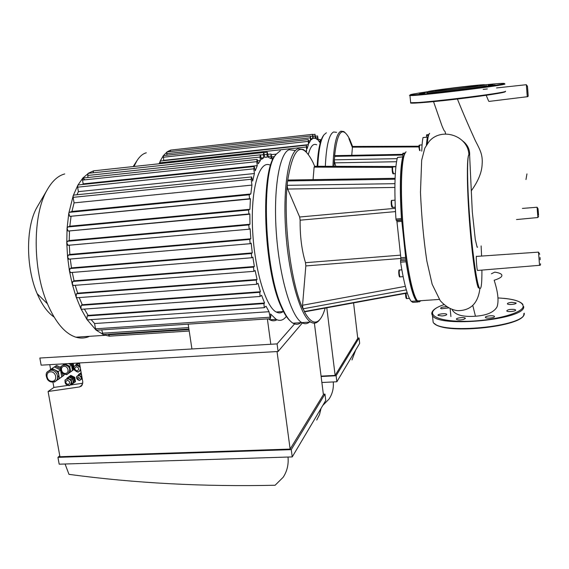<?xml version="1.0" encoding="UTF-8"?>
<svg xmlns="http://www.w3.org/2000/svg" width="569" height="569" viewBox="0 0 569 569"><rect width="100%" height="100%" fill="white"/><g stroke="black" fill="none" stroke-linecap="round" stroke-linejoin="round"><path stroke-width="0.85" d="M283.298 311.52L283.298 311.513C281.093 313.199 278.732 313.363 276.207 311.997C265.41 306.705 253.774 266.861 252.451 226.419C251 185.914 260.09 159.021 270.652 165.408M70.158 216.334L69.759 216.376L68.771 213.375L69.368 212.344L71.936 211.462L250.822 193.965L251.946 185.096L251.164 179.271L251.64 176.923L252.643 181.098L254.414 173.531L78.394 191.639L77.64 187.165L77.825 185.266L78.451 184.925L254.016 166.561M76.971 194.754L78.394 191.639M251.946 185.096L74.07 202.884L73.131 197.343L73.209 195.658L73.97 195.06L251.406 176.952M71.936 211.462L74.07 202.884M68.479 231.007L68.088 231.042L67.064 228.404L67.711 226.995L69.823 226.206L249.912 209.285L250.424 198.673L69.759 216.376M69.823 226.206L71.061 216.248M254.414 173.531L253.781 168.837L254.236 166.532L255.246 170.785L257.266 165.629L83.166 183.872L82.533 180.089L82.825 178.054L256.96 159.427M82.697 184.484L83.166 183.872M68.173 245.282L66.765 243.034L67.419 241.263L69.233 240.531L249.969 224.229L249.841 213.88L68.088 231.042M69.233 240.531L69.489 230.914M257.266 165.629L256.74 161.66L257.181 159.398L258.198 163.794L260.403 160.501L257.785 160.778M68.977 259.144L67.611 257.245L68.244 255.125L69.831 254.435L250.794 238.781L250.147 228.702L249.393 229.172L67.782 245.317M69.831 254.435L69.311 245.182M260.403 160.501L259.948 157.065L260.367 154.839L261.399 159.42L263.753 157.727L261.214 157.997M70.762 272.551L69.461 270.993L70.051 268.547L71.466 267.892L252.273 252.892L251.178 243.134L250.36 243.681L68.586 259.18M71.466 267.892L70.272 259.03M263.753 157.727L263.347 154.69L263.76 152.499L264.813 157.307L267.288 157.101L266.932 154.384L267.33 152.222L268.404 157.328L271.015 158.602L271.072 154.007L272.188 159.505L272.707 159.967M73.486 285.446L72.277 284.216L72.796 281.456L74.062 280.823L254.364 266.498L252.849 257.096L251.711 257.764L251.377 253.539L252.273 252.892M74.062 280.823L72.256 272.43M77.156 297.729L76.061 296.812L76.488 293.76L77.633 293.156L257.074 279.493L255.125 270.531L253.895 271.328L253.561 267.117L254.364 266.498M77.633 293.156L75.229 285.311M81.836 309.266L80.89 308.647L81.196 305.333L82.249 304.742L260.431 291.741L258.027 283.312L256.669 284.272L256.349 280.09L257.074 279.493M82.249 304.742L79.226 297.573M87.74 319.849L86.965 319.494L87.121 315.959L88.103 315.375L264.564 303.007L261.598 295.29L260.076 296.463L259.77 292.324L260.431 291.741M88.103 315.375L84.397 309.081M96.595 330.198L95.485 328.811L94.589 323.533L269.03 311.705L266.015 306.193L264.251 307.68L263.945 303.59L264.564 303.007M94.589 323.533L91.14 319.614M286.527 316.144C283.454 320.311 279.998 321.378 276.15 319.351L270.531 313.939L270.83 316.165L270.332 318.725L96.275 330.219M268.355 318.853L269.784 319.771C272.323 321.122 274.727 321.122 276.982 319.764M191.817 348.228L188.168 324.152M267.38 318.917L270.709 343.512M249.969 224.229L248.809 224.933L249.172 229.179M250.794 238.781L249.777 239.449L250.132 243.696L68.941 259.158M249.912 209.285L248.561 210.032L248.93 214.271M250.822 193.965L249.179 194.79L249.563 199.008M103.373 334.579L96.069 330.098L86.965 319.494L80.89 308.647L76.061 296.812L72.277 284.216L69.461 270.993L67.611 257.245L66.765 243.034L67.064 228.404L68.771 213.375L73.209 195.658L77.825 185.266L82.825 178.054L88.451 173.303L260.161 154.86M109.511 336.144L108.38 334.259M113.793 335.866L109.319 336.187L103.025 334.586L101.73 329.856M269.03 311.705L270.332 318.725M93.039 172.812L93.579 170.835L98.8 170.302M88.01 177.393L87.69 175.472L88.095 173.36L93.579 170.835L263.561 152.52M305.119 150.92L303.27 149.462L297.957 148.779C288.526 152.001 282.565 188.538 285.83 232.749C289.009 276.954 300.532 316.129 310.667 322.033L301.805 322.609C304.515 324.23 307.032 324.074 309.358 322.118C307.032 324.074 304.515 324.23 301.805 322.609C291.342 316.734 279.543 277.679 276.378 233.575C273.127 189.463 279.4 152.983 289.159 149.725L294.65 150.387M300.795 322.673C298.384 324.622 295.78 324.792 292.985 323.178C289.337 320.994 285.688 315.774 282.06 307.502C264.208 270.111 260.744 170.067 276.121 154.291L280.396 150.671M297.964 322.858L293.981 323.114M290.197 320.916C287.153 318.256 284.144 313.526 281.164 306.719C263.497 269.756 260.083 171.049 275.318 155.38L275.375 155.294M82.768 178.125L84.973 179.832M89.497 336.315C85.186 338.292 80.656 338.583 75.905 337.189C65.101 333.74 55.613 322.609 47.44 303.796C32.511 269.422 32.533 214.933 46.95 190.266C52.042 181.148 57.967 175.714 64.731 173.943M54.027 316.997C47.547 312.545 41.921 304.771 37.163 293.668C25.719 267.458 25.754 226.675 36.921 207.422L38.215 205.21M313.071 179.633L314.116 167.13L314.572 166.269L395.917 166.497M304.764 311.812L302.985 308.825L302.544 305.254L305.838 265.922L305.51 262.686C301.734 250.282 299.941 236.114 300.133 220.189L299.657 217.009L287.665 189.05L287.167 185.33L287.615 180.956L288.184 180.039L395.099 178.303M400.597 262.188L406.031 261.768L405.981 260.289L400.555 260.709L400.597 262.188C402.375 273.625 404.289 282.85 406.323 289.877L407.212 292.751C408.634 297.039 409.993 299.906 411.287 301.342L412.824 302.359L417.938 302.011L418.023 301.449M397.567 157.442L397.461 157.457C396.223 162.129 395.427 169.377 395.071 179.214L394.957 183.673C394.772 194.249 395.106 206.049 395.953 219.051L396.202 220.274L401.671 219.79L401.43 218.574L395.953 219.051M400.555 260.709L400.875 259.229L405.768 258.845M405.562 257.416L400.839 257.785L400.875 259.229M400.839 257.785L396.963 221.768L401.778 221.348M401.657 219.776L396.188 220.26L401.693 220.167L396.721 220.587L396.963 221.768M406.323 289.877L302.985 308.825C291.392 285.268 283.291 223.738 287.167 185.33L394.957 183.673M325.162 308.085C323.725 313.142 322.004 316.883 320.013 319.316C315.361 324.778 310.126 322.196 304.315 311.549L407.212 292.751M395.071 179.214L287.615 180.956C293.234 146.304 301.726 140.187 313.078 162.592L314.657 166.269M402.966 157.129L402.76 154.114L404.324 153.95M402.845 153.274L404.993 153.047L402.845 153.274L402.76 154.114M397.461 157.457L402.774 156.859L402.944 157.513C400.242 168.901 399.815 189.655 401.671 219.79L405.981 260.289C408.101 274.322 410.37 284.991 412.774 292.288C414.424 297.196 415.96 300.034 417.397 300.802M417.618 300.909L418.848 300.823M406.031 261.768C409.467 283.575 412.945 296.648 416.458 300.987L417.938 302.011M402.703 156.916C400.078 168.41 399.651 188.958 401.43 218.574M405.583 152.314L402.944 157.513M310.667 322.033C313.782 323.953 316.62 323.384 319.173 320.326L319.266 320.212M292.985 323.178L301.805 322.609C291.342 316.734 279.543 277.679 276.378 233.575C273.127 189.463 279.4 152.983 289.159 149.725M420.982 300.681L419.104 301.961L417.49 300.916C416.33 299.579 415.107 296.99 413.834 293.156C409.004 278.753 404.018 245.246 402.205 213.325C400.377 181.369 401.977 156.475 405.626 152.257L406.074 151.816M351.749 155.316L352.496 146.453L418.962 146.219M335.888 166.326L334.672 162.855L334.302 159.839L334.878 155.643L402.774 154.334M334.017 166.319L334.302 159.839L397.162 158.666M402.824 155.045L334.544 156.361C337.36 131.019 342.403 125.294 349.672 139.17L352.567 146.453M423.08 137.598L423.016 137.606C422.369 140.614 421.949 145.131 421.757 151.162M426.643 137.172L426.53 135.507L428.151 135.33M428.535 134.625L426.572 134.832L426.53 135.507M423.016 137.606L427.333 137.101L426.551 144.839M427.291 137.143L426.359 145.145M429.375 133.573L427.454 137.655M352.239 147.158L348.889 138.537M344.942 132.47L343.797 131.553L340.895 131.183C336.407 133.445 333.761 145.159 332.957 166.319M333.626 131.987C329.046 134.213 326.286 145.65 325.34 166.297C326.286 145.65 329.046 134.213 333.626 131.987L336.635 132.349M427.319 143.708C427.753 138.111 428.443 134.725 429.403 133.544L429.638 133.31M308.362 154.348C310.525 146.261 313.313 143.089 316.72 144.832M306.342 152.001L306.591 150.849L305.219 150.998M276.264 154.099L271.441 154.619M306.591 150.849L306.371 145.18L307.111 148.687L308.398 144.64L163.673 160.366L163.381 155.6L308.135 139.597M308.398 144.64L308.249 139.583L309.003 143.217L310.439 140.671L308.704 140.863M310.439 140.671L310.333 136.062L311.094 139.853L312.658 138.608L310.966 138.793M312.658 138.608L312.58 134.341L313.363 138.331L315.034 138.295L314.991 134.312L315.795 138.552L317.58 139.739L317.552 135.977L318.384 140.543L320.226 142.968M320.767 141.183L320.283 139.483L320.269 142.833M170.245 151.574L170.608 150.102L173.474 149.796M166.866 155.124L166.902 151.966L170.608 150.102L312.473 134.355M160.109 163.68L160.081 161.283L163.381 155.6L167.108 151.923L310.219 136.076M159.014 163.801L160.472 161.02L306.25 145.187M317.765 166.276C318.576 149.91 320.696 139.377 324.117 134.675L326.386 132.79M317.153 166.276C317.986 150.408 320.084 140.173 323.434 135.578L324.117 134.675M133.964 166.504L136.887 160.799C139.704 156.368 142.847 153.701 146.311 152.798M514.383 309.429L515.571 309.913C516.872 311.215 507.605 312.296 506.744 310.944C507.37 309.657 509.916 309.152 514.383 309.429M494.482 316.656C494.539 317.971 486.239 318.74 485.485 317.495C484.162 316.144 493.494 314.998 494.404 316.392L494.482 316.656M463.849 319.394C460.442 320.169 457.988 320.148 456.494 319.351C455.186 318.021 464.404 316.819 465.3 318.199L463.849 319.394M441.992 315.966L438.094 315.425C436.843 314.159 445.819 312.957 446.672 314.273C446.807 315.077 445.25 315.639 441.992 315.966M448.671 307.907L441.53 308.768L440.612 308.377C440.804 307.381 442.846 306.833 446.736 306.734M511.808 302.352L516.026 302.914C517.264 304.152 508.238 305.19 507.427 303.91C507.278 303.17 508.743 302.658 511.808 302.352M495.094 84.937L487.064 86.004L495.094 84.937M473.906 88.117L464.524 89.255L473.906 88.117M441.971 91.972L434.367 92.811L441.971 91.972M419.694 94.049L424.68 93.302L419.694 94.049M427.653 92.171L418.969 93.266L427.604 92.228M492.989 84.368L488.337 85.058L492.989 84.368M483.878 84.909C497.377 83.551 504.234 83.088 504.454 83.522C504.589 84.397 463.756 89.952 433.955 93.06C404.488 95.919 402.525 95.45 428.066 91.659C425.221 92.911 485.343 85.748 485.435 84.795L483.65 84.717C474.084 85.115 427.675 90.898 428.08 91.637L427.227 92.704C424.225 94.063 486.438 86.666 486.488 85.642M477.932 85.677L477.668 85.592C473.934 85.343 430.434 90.763 435.74 90.812C438.436 91.111 477.875 86.317 477.932 85.677M488.515 100.813L486.182 95.279M462.519 140.799C467.626 144.725 470.001 149.633 469.638 155.536L472.284 211.696L475.286 239.449L477.128 247.245L477.626 247.095M479.624 288.327L478.316 287.75C475.848 282.743 471.729 252.615 469.304 219.065C466.85 185.544 466.751 157.343 468.899 154.569L469.638 155.536M479.887 288.59C477.825 305.034 469.119 310.525 457.953 310.667C451.715 310.112 445.797 306.769 440.214 300.645L432.141 284.223L426.842 260.993C423.692 240.033 421.565 217.152 420.47 192.358L421.672 160.238L424.787 148.16L428.941 141.731C440.996 126.802 468.003 135.351 468.899 154.569C466.9 157.328 467.177 185.487 469.788 219.022C472.384 252.544 476.644 282.701 479.24 287.679C481.09 290.752 481.986 284.891 481.929 270.097M481.594 256.064L481.111 245.922M538.494 252.131L476.58 256.413C475.784 254.435 476.737 269.244 477.491 270.46L477.668 270.446M452.255 309.486L452.376 310.105C455.442 315.048 463.13 317.089 475.449 316.229C486.73 315.425 493.935 312.296 497.071 306.833C498.963 300.958 497.996 292.103 494.162 280.261C500.521 278.22 502.96 276.285 501.481 274.45C500.478 273.426 498.245 272.651 494.781 272.124L491.417 273.767M79.731 364.395L78.074 363.57L75.35 365.518L78.494 365.355L80.179 366.984M80.585 369.317L79.34 371.216M77.555 375.825L79.845 375.675L81.331 377.66L80.464 379.836M69.162 377.204L70.307 376.898C73.75 377.759 74.731 379.687 73.245 382.681L72.576 378.897L69.098 377.169L67.747 378.115L66.345 379.153L69.489 378.982L71.573 381.756L70.378 384.772M77.583 375.796L78.593 375.056L81.097 376.301L81.573 379.025L79.546 380.512L79.077 380.277M76.651 377.012L77.398 375.931M67.747 378.115L71.239 379.85L71.907 383.655L69.098 385.718L68.33 385.334L53.884 387.439L52.917 382.105M65.933 384.139L65.563 383.648M65.079 380.96L64.944 380.184L66.125 379.317M76.744 364.48L80.03 366.109M80.741 370.191L78.081 372.147L77.284 371.749M74.944 370.59L74.518 370.028M74.048 367.375L73.906 366.578L75.087 365.711C71.417 367.823 77.228 374.203 79.56 371.045L80.528 368.954M80.748 370.227L78.081 372.147M71.907 383.655L69.098 385.718M72.576 378.897L71.239 379.85M81.168 372.631L78.508 374.551L78.593 375.056L79.916 374.118L81.566 374.935M82.206 378.577L79.546 380.512M82.199 378.57L81.573 379.025M81.73 375.846L81.097 376.301M64.688 363.804L62.69 365.291L67.199 365.035L70.179 369.011L68.358 373.428M64.717 363.797L69.695 366.272L70.663 371.742L66.637 374.722L65.741 374.274M60.833 367.638L60.684 366.785L62.007 365.796M68.522 363.577L71.495 365.056L72.455 370.504L66.637 374.722M72.455 370.504L70.663 371.742M71.495 365.056L69.695 366.272M79.937 374.125L81.353 373.705M78.166 363.619L79.546 363.328M73.159 382.759L72.725 383.072M69.994 363.499C72.419 365.056 73.188 367.097 72.299 369.601M70.89 363.442L72.612 364.295L73.28 363.847L73.977 367.809M72.612 364.295L73.572 369.736L74.169 369.317L69.518 372.674M72.306 363.363L73.28 363.847M73.572 369.736L69.567 372.695M82.299 379.118L81.538 379.061M75.94 365.078L75.869 364.637L78.067 363.029M80.57 370.988L80.065 370.732M67.007 378.662L66.929 378.2L70.791 375.376L74.752 377.347L75.506 381.671L71.651 384.495L71.139 384.239M70.122 375.846L74.084 377.816L74.845 382.148L75.506 381.671M74.845 382.148L71.651 384.495M74.084 377.816L74.752 377.347M54.425 366.984L55.492 366.194L60.627 368.748M62.313 372.866L62.882 376.031L57.86 379.687M61.452 375.191L61.26 371.5M60.99 370.931L60.584 370.277M60.328 369.935L56.047 367.794M60.812 367.51L56.637 365.44L55.492 366.194M63.756 373.833L64.013 375.256L62.882 376.031M64.013 375.256L57.917 379.708M56.402 380.597L57.22 380.035L58.849 375.007L57.576 372.09L55.136 370.035C53.081 369.089 51.21 369.189 49.531 370.334L52.028 368.477L58.251 371.593L59.453 378.406L54.446 382.091L54.069 381.906M54.446 382.091L59.453 378.406M61.736 376.834L60.549 370.049L58.251 371.593M47.071 372.382L47.519 371.827M60.549 370.049L54.354 366.948L52.028 368.477M69.966 385.092L82.861 383.214M79.475 362.951L82.804 382.005L81.545 385.988L79.475 386.948L48.088 391.493L53.884 387.439M50.641 369.509L49.766 364.665M277.032 351.542L290.133 449.083L59.944 456.722L48.088 391.493M288.006 457.049C288.711 464.567 287.089 471.317 283.149 477.291L275.104 485.25C203.482 486.829 134.775 483.202 68.991 474.361L65.079 464.012M316.72 420.064L319.543 414.545L321.023 408.442M57.938 457.348L291.257 449.638L292.238 456.914L59.19 464.19L57.938 457.348L59.773 455.783M278.092 351.486L41.139 365.163L39.837 358.036L277.075 343.889L278.092 351.486L302.381 322.936M314.387 323.156L323.405 394.616L290.133 449.083M292.238 456.914L325.767 400.441L324.97 394.111L291.257 449.638M324.97 394.111L323.348 394.182M294.571 323.925L277.075 343.889M321.072 376.13L335.134 375.412L326.798 307.786M333.249 381.941C333.811 388.229 332.417 393.912 329.088 398.99L322.808 405.434M351.983 359.957L355.689 350.049M321.122 376.514L336.115 375.746L336.862 381.763L321.876 382.503M353.577 302.893L357.759 338.363L335.134 375.412M336.862 381.763L359.672 343.342L359.046 337.986L336.115 375.746M359.046 337.986L357.723 338.064M68.116 245.303L249.201 229.193M67.419 241.263L248.809 224.933M68.244 255.125L249.777 239.449M68.408 231.035L248.973 214.293M67.711 226.995L248.561 210.032M70.058 216.369L249.613 199.029M69.368 212.344L249.179 194.79M70.051 268.547L251.377 253.539M108.473 334.8L188.993 329.593M102.299 333.214L188.688 327.588M95.485 328.811L269.77 317.232M76.488 293.76L256.349 280.09M72.796 281.456L253.561 267.117M81.196 305.333L259.77 292.324M87.121 315.959L263.945 303.59M268.284 156.404L270.695 156.148M264.457 154.654L266.932 154.384M260.531 154.996L263.347 154.69M82.533 180.089L256.74 161.66M87.69 175.472L259.948 157.065M77.64 187.165L253.781 168.837M73.131 197.343L251.164 179.271M314.116 167.13L392.29 167.378M287.665 189.05L394.914 187.436M395.355 208.311L299.657 217.009M300.133 220.189L395.519 211.597M400.455 255.154L305.51 262.686M405.356 286.342L302.544 305.254M305.838 265.922L400.903 258.454M392.119 169.164L392.809 173.346M393.563 173.801L392.681 170.807C392.461 168.189 392.546 166.916 392.937 166.98L395.903 166.681M391.657 201.227C391.202 200.644 391.081 201.703 391.287 204.406L391.863 206.91M392.646 207.386L391.749 204.442C391.522 201.696 391.614 200.359 392.041 200.416L395.057 200.139M399.21 270.808C398.549 271.321 398.592 273.177 399.338 276.385M400.107 276.883L399.915 276.897C399.082 273.817 398.976 271.52 399.587 270.005L401.856 269.827M406.856 298.561L406.686 298.576C406.003 298.796 405.626 297.068 405.562 293.391L406.124 298.071M409.424 298.384L406.686 298.576L405.989 293.312M352.218 147.158L418.962 146.93M334.672 162.855L396.565 161.724M418.955 146.61L419.474 150.301M420.05 150.685L419.431 148.175L419.538 145.123L422.084 144.853M315.71 137.89L317.331 137.712M313.114 136.247L314.764 136.069M319.045 141.318L320.07 141.204M310.518 136.318L312.353 136.119M163.203 157.25L308 141.397M166.653 153.68L310.091 137.854M159.981 162.826L306.115 147.022M432.909 319.892L433.101 321.734M434.56 323.526C445.129 335.169 526.425 326.257 523.814 313.654M432.774 318.526L433.151 322.246C439.702 335.041 526.858 326.521 524.241 313.185M431.722 313.085L432.476 315.653C439.005 328.114 526.275 319.522 523.686 306.52M443.998 304.643C424.083 311.293 430.605 320.475 459.567 321.257C488.408 322.225 523.772 313.576 523.174 306.101C522.378 301.542 513.992 298.825 498.017 297.957M409.452 95.272L409.943 95.535C415.47 96.367 506.68 85.272 504.98 83.949M410.626 102.192L410.676 102.719C416.238 103.949 507.32 92.939 505.592 91.218M410.825 102.726C407.824 103.928 426.707 102.569 452.639 99.589C478.543 96.623 503.181 92.967 504.98 91.879M471.253 190.864C478.173 181.248 481.801 172.421 482.135 164.377C482.839 154.91 480.392 150.422 475.321 140.621C468.415 125.486 462.448 111.616 457.412 99.027M472.846 305.709L475.449 316.229M538.345 212.842C537.435 200.786 539.17 222.621 538.345 212.842M538.302 211.632L538.352 213.005L538.302 211.632M538.63 216.327L537.883 217.536L537.086 207.244L538.025 208.723M527.762 90.748C526.766 77.491 528.836 103.38 527.762 90.748M527.804 90.414C527.271 84.041 527.257 84.169 527.755 90.791C528.288 97.15 528.302 97.029 527.804 90.414M528.139 95.272C528.288 96.31 528.004 96.794 527.271 96.716L526.332 84.71L496.545 87.939M540.145 259.514L540.073 257.778L540.145 259.514M540.066 257.508L540.152 259.791L540.066 257.508M539.547 265.325L538.516 252.131L539.732 254.222M76.374 366.642C79.212 367.923 79.461 369.345 77.121 370.917C74.283 369.637 74.034 368.214 76.374 366.642M80.272 367.489L76.723 365.07L75.065 365.732M78.814 371.507L79.674 370.967M78.202 377.076C82.413 379.438 74.88 379.843 78.202 377.076M78.543 375.497L77.341 375.981C74.717 377.475 78.686 381.927 80.585 379.736C81.765 377.574 81.09 376.166 78.543 375.497M80.108 380.049L80.698 379.658M67.37 380.277C70.193 381.557 70.442 382.973 68.124 384.516C65.307 383.243 65.051 381.827 67.37 380.277M67.725 378.705L66.068 379.359C63.415 381.55 66.189 387.297 70.57 384.623C72.22 381.614 71.274 379.637 67.725 378.705M69.895 385.057L70.684 384.537M64.126 366.322C68.422 366.045 69.695 373.236 65.392 373.435C61.111 373.705 59.823 366.536 64.126 366.322M64.489 364.757L62.17 365.661C58.109 368.385 63.18 377.567 68.529 373.292C70.947 368.954 69.603 366.109 64.489 364.757M67.441 373.947L68.87 373.058M50.513 371.813C56.224 371.45 57.938 381.031 52.22 381.28C46.537 381.635 44.802 372.09 50.513 371.813M50.89 370.241L48.024 371.351C45.733 372.716 45.563 375.44 47.511 379.53C49.709 382.304 52.519 382.759 55.947 380.91C60.037 377.788 56.196 369.665 50.89 370.241M54.617 381.714L57.22 380.035M79.475 386.948L82.469 384.736M283.91 311.478L276.207 311.997M276.15 319.351L269.784 319.771M70.385 272.587L251.711 257.764M189.214 331.023L109.22 336.165M188.908 329.038L103.067 334.6M76.787 297.751L256.669 284.272M73.117 285.474L253.895 271.328M81.488 309.287L260.076 296.463M87.398 319.87L264.251 307.68M270.887 154.028L268.013 154.334M267.131 152.243L263.874 152.599M273.589 158.175L272.032 158.338M281.164 306.719L282.06 307.502M275.318 155.38L276.121 154.291M104.938 335.319L75.905 337.189M37.163 293.668L47.44 303.796M36.921 207.422L46.95 190.266M407.319 293.071L304.564 311.848M395.327 173.63L393.371 173.822C392.859 174.05 392.475 173.047 392.226 170.814C392.005 167.848 392.19 166.568 392.766 166.973M395.306 207.144L392.439 207.401C391.906 207.578 391.522 206.59 391.294 204.435C391.067 201.447 391.259 200.11 391.856 200.402M403.151 276.655L399.915 276.897C398.748 277.921 398.272 268.561 399.417 269.991M416.458 300.987L411.287 301.342M402.724 156.859L397.539 157.4M320.013 319.316L319.173 320.326M412.774 292.288L413.834 293.156M439.304 299.436L417.49 300.916M419.95 150.7L419.054 148.189C418.841 145.956 418.976 144.931 419.445 145.123M426.572 134.832L428.542 134.618M427.305 137.101L423.059 137.556M317.445 135.984L315.511 136.197M314.885 134.327L312.751 134.561M320.183 139.49L318.284 139.697M271.847 156.902L274.478 156.624M133.139 166.596L136.887 160.799M515.599 310.283L515.571 309.913M494.44 316.784L494.404 316.392M465.335 318.583L465.3 318.199M446.708 314.629L446.672 314.273M443.976 304.628C434.012 308.099 430.178 311.776 432.476 315.653L433.151 322.246C439.922 335.418 524.995 327.196 524.184 313.704M522.89 304.387C520.166 301.271 513.729 299.251 503.579 298.327M505.485 91.566C503.729 92.64 492.939 94.475 473.102 97.079L426.295 102.285L410.676 102.719L409.943 95.535M433.535 101.616L441.857 125.529C444.396 131.716 444.161 130.486 445.065 131.553L445.641 133.978M525.984 179.52L526.951 173.894M537.072 207.244L522.406 208.41M537.883 217.536L516.503 219.549M527.435 86.538L526.332 84.71M487.32 88.942L483.166 89.397M527.271 96.716L488.849 101.438M477.491 270.46L539.526 265.325C540.301 265.503 540.628 264.99 540.493 263.781M450.136 308.64L450.918 316.563M479.24 287.679L478.316 287.75M49.318 370.497L48.913 370.768"/></g></svg>
